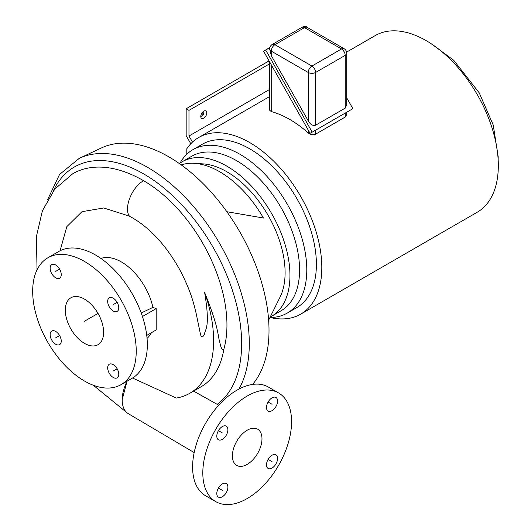 <?xml version="1.0" encoding="UTF-8"?>
<svg xmlns="http://www.w3.org/2000/svg" width="531" height="531" viewBox="0 0 531 531"><rect width="100%" height="100%" fill="white"/><g stroke="black" fill="none" stroke-linecap="round" stroke-linejoin="round"><path stroke-width="0.8" d="M238.983 389.05A143.828 83.035 60 0 0 249.291 343.497A143.828 83.035 -120 0 0 188.804 201.216A143.828 83.035 -120 0 0 79.292 158.331L101.474 147.923A141.744 81.84 -120 0 1 209.4 190.184A141.744 81.84 -120 0 1 269.011 330.408A141.744 81.84 60 0 1 252.583 384.417M193.563 391.108L218.745 405.206M205.603 495.762A62.764 36.241 -60 0 1 195.979 445.463A62.764 36.241 -60 0 1 236.985 390.152A62.764 36.241 120 0 1 268.367 387.046L278.576 392.94A62.764 36.241 120 0 0 247.194 396.046A62.764 36.241 -60 0 0 206.187 451.357A62.764 36.241 -60 0 0 215.812 501.656L205.603 495.762M278.576 392.94A62.764 36.241 120 0 1 288.194 443.232A62.764 36.241 120 0 1 247.194 498.543A62.764 36.241 -60 0 1 215.812 501.656M222.35 426.546A7.846 4.527 120 0 0 217.219 433.462A7.846 4.527 120 0 0 218.427 439.748A7.846 4.527 120 0 0 222.35 439.356A7.846 4.527 120 0 0 227.474 432.446A7.846 4.527 120 0 0 226.272 426.161A7.846 4.527 120 0 0 222.35 426.546M277.587 401.064A7.846 4.527 120 0 0 275.961 397.467A7.846 4.527 120 0 0 269.914 399.571A7.846 4.527 120 0 0 266.489 407.469A7.846 4.527 120 0 0 268.115 411.06A7.846 4.527 120 0 0 274.162 408.956A7.846 4.527 120 0 0 277.587 401.064M272.038 468.05A7.846 4.527 120 0 0 277.162 461.134A7.846 4.527 120 0 0 275.961 454.848A7.846 4.527 120 0 0 272.038 455.233A7.846 4.527 120 0 0 266.914 462.149A7.846 4.527 120 0 0 268.115 468.435A7.846 4.527 120 0 0 272.038 468.05M216.801 493.531A7.846 4.527 120 0 0 218.427 497.122A7.846 4.527 120 0 0 224.474 495.025A7.846 4.527 120 0 0 227.899 487.126A7.846 4.527 120 0 0 226.272 483.535A7.846 4.527 120 0 0 220.226 485.639A7.846 4.527 120 0 0 216.801 493.531M247.194 464.379A20.921 12.08 -60 0 1 236.673 465.382A20.921 12.08 -60 0 1 233.54 448.595A20.921 12.08 -60 0 1 247.194 430.216A20.921 12.08 -60 0 1 257.595 429.148A20.921 12.08 -60 0 1 260.874 445.887A20.921 12.08 -60 0 1 247.194 464.379M132.538 378.019L176.312 398.064A115.068 66.435 -120 0 0 189.779 393.292A115.068 66.435 -120 0 0 204.627 292.515C219.648 329.651 217.458 335.353 219.92 342.76C220.942 348.13 222.237 350.321 223.816 349.338A115.068 66.435 -120 0 1 201.169 386.714L189.779 393.292M194.18 452.578L128.383 413.729A30.34 17.516 -60 0 1 122.183 399.743A30.34 17.516 -60 0 1 127.181 381.119M37.024 269.861L36.427 236.388L42.407 210.78L54.799 189.096L72.807 173.703A141.691 81.801 60 0 1 143.635 180.732A117.816 68.021 60 0 1 223.816 349.338M60.083 250.785L66.806 226.671L81.96 211.69L103.724 207.973L129.391 216.137C148.448 226.365 165.041 243.862 179.166 268.633C191.638 292.123 193.709 304.236 195.939 312.434L200.559 334.709C201.641 337.623 202.968 337.391 204.548 334.012C204.939 329.008 210.608 328.224 204.627 292.515M127.055 381.185L122.183 399.743M100.917 258.444A46.423 26.802 60 0 1 121.44 261.969A46.423 26.802 60 0 1 152.935 307.383L156.194 308.597L156.194 329.95L146.748 335.4M151.362 332.738A46.423 26.802 60 0 1 147.054 338.366M47.843 257.807L58.941 251.402A73.225 42.281 -120 0 1 115.366 271.022A73.225 42.281 -120 0 1 147.333 344.712A73.225 42.281 60 0 1 132.166 378.238L121.068 384.643A73.225 42.281 60 0 1 64.643 365.023A73.225 42.281 60 0 1 32.676 291.333A73.225 42.281 -120 0 1 47.843 257.807A73.225 42.281 -120 0 1 104.275 277.428A73.225 42.281 -120 0 1 136.235 351.124A73.225 42.281 60 0 1 121.068 384.643M113.222 377.461A7.846 4.527 -120 0 0 117.145 377.846A7.846 4.527 -120 0 0 118.353 371.561A7.846 4.527 -120 0 0 113.222 364.644A7.846 4.527 -120 0 0 109.3 364.259A7.846 4.527 -120 0 0 108.098 370.545A7.846 4.527 -120 0 0 113.222 377.461M118.771 307.821A7.846 4.527 -120 0 0 115.346 299.922A7.846 4.527 -120 0 0 109.3 297.825A7.846 4.527 -120 0 0 107.68 301.416A7.846 4.527 -120 0 0 111.105 309.308A7.846 4.527 -120 0 0 117.145 311.412A7.846 4.527 -120 0 0 118.771 307.821M55.689 264.996A7.846 4.527 -120 0 0 51.766 264.604A7.846 4.527 -120 0 0 50.564 270.89A7.846 4.527 -120 0 0 55.689 277.806A7.846 4.527 -120 0 0 59.611 278.191A7.846 4.527 -120 0 0 60.813 271.905A7.846 4.527 -120 0 0 55.689 264.996M50.14 334.63A7.846 4.527 -120 0 0 53.565 342.528A7.846 4.527 -120 0 0 59.611 344.632A7.846 4.527 -120 0 0 61.238 341.041A7.846 4.527 -120 0 0 57.813 333.143A7.846 4.527 -120 0 0 51.766 331.039A7.846 4.527 -120 0 0 50.14 334.63M84.456 343.351A27.094 15.645 -120 0 0 98.003 344.692A27.094 15.645 -120 0 0 102.158 322.981A27.094 15.645 -120 0 0 84.456 299.106A27.094 15.645 -120 0 0 70.908 297.765A27.094 15.645 -120 0 0 66.76 319.476A27.094 15.645 -120 0 0 84.456 343.351M141.219 313.011L152.935 307.383M142.441 316.529L156.194 308.597M226.837 211.71L263.442 218.022A87.588 50.571 -120 0 0 194.419 163.336L203.174 163.893A82.378 47.564 -120 0 1 285.101 272.649A82.378 47.564 60 0 1 280.069 297.088L268.64 320.166M194.419 163.336A87.588 50.571 -120 0 0 181.257 164.909M186.812 154.242L186.812 148.733A101.992 58.888 -120 0 1 198.694 137.502A101.992 58.888 -120 0 1 300.685 196.39A101.992 58.888 -120 0 1 300.685 314.16A101.992 58.888 -120 0 1 270.173 317.505M346.61 52.104L375.205 35.59A101.992 58.888 60 0 1 477.196 94.478A101.992 58.888 60 0 1 477.196 212.254L300.685 314.16M346.736 112.214L346.736 114.543L345.203 117.072L315.613 134.157C313.197 135.226 310.735 134.808 308.219 132.896A101.992 58.888 -120 0 0 271.235 111.543L269.702 110.269L269.702 62.034M192.487 142.082L188.976 136.009L188.976 110.382L186.169 108.762L186.169 135.73L190.802 143.755M269.058 60.906L186.169 108.762M200.771 116.601A4.248 2.449 120 0 0 200.964 116.501A4.248 2.449 120 0 0 203.957 111.085M269.702 63.78L188.976 110.382M269.702 89.4L188.976 136.009M203.771 118.121A4.248 2.449 120 0 0 206.546 114.377A4.248 2.449 120 0 0 205.895 110.979A4.248 2.449 120 0 0 203.771 111.185A4.248 2.449 120 0 0 200.997 114.928A4.248 2.449 120 0 0 201.647 118.333A4.248 2.449 120 0 0 203.771 118.121M345.203 108.125L345.203 55.377A5.23 3.02 180 0 0 346.736 53.239L346.736 104.707L345.203 108.125L315.613 125.21C312.779 125.973 310.31 124.506 308.219 120.816L271.235 55.503L271.235 51.109A5.23 3.02 180 0 1 269.702 48.971L271.235 55.503M269.901 47.531L263.562 51.195L310.064 133.314L312.188 132.159L265.686 50.04L263.562 51.195M306.699 27.134L306.367 26.55L305.876 26.835M312.188 132.159L352.876 108.676L346.736 97.837M269.881 47.617L265.686 50.04M306.367 26.55L305.856 26.829M301.907 27.36A5.23 3.02 60 0 1 304.522 27.619L341.506 48.971L311.916 66.056L274.932 44.697L304.522 27.619A5.23 3.02 120 0 1 307.137 27.36A5.23 5.23 0 0 0 301.907 27.36L272.317 44.438A5.23 3.02 60 0 1 274.932 44.697A5.23 3.02 -60 0 0 271.235 51.109L308.219 72.462A5.23 3.02 -60 0 1 311.916 66.056A5.23 3.02 -120 0 1 315.613 72.462A5.23 3.02 180 0 1 308.219 72.462L308.219 120.816M346.736 53.239A5.23 5.23 0 0 0 344.121 48.713A5.23 3.02 120 0 0 341.506 48.971A5.23 3.02 -120 0 1 345.203 55.377L315.613 72.462L315.613 125.21M180.042 163.117A94.345 54.467 60 0 1 192.899 149.676L202.517 144.127A94.345 54.467 60 0 1 296.862 198.594A94.345 54.467 60 0 1 296.862 307.535L287.244 313.091A94.345 54.467 60 0 1 269.954 317.505M192.899 149.676A94.345 54.467 60 0 1 287.244 204.15A94.345 54.467 60 0 1 287.244 313.091M182.226 161.729L191.844 156.174A89.248 51.527 60 0 1 281.091 207.701A89.248 51.527 60 0 1 281.091 310.754L271.474 316.303A89.248 51.527 -120 0 0 271.474 213.256A89.248 51.527 -120 0 0 182.226 161.729A89.248 51.527 -120 0 0 179.398 163.581M270.206 316.994A89.248 51.527 -120 0 0 271.474 316.303M98.003 313.403L84.456 321.228M117.145 368.786L113.222 371.056M117.145 302.351L113.222 304.615M59.611 269.137L55.689 271.401M59.611 335.572L55.689 337.835M218.427 430.687L222.35 432.951M268.115 402L272.038 404.264M268.115 459.375L272.038 461.638M218.427 488.062L222.35 490.332M201.647 113.428L203.771 114.656M217.026 404.443A138.611 80.028 -120 0 0 195.833 221.407A138.611 80.028 -120 0 0 53.312 190.974M129.391 216.137C123.544 207.913 132.02 186.839 143.635 180.732M308.219 130.049L308.219 132.896M271.235 111.543L271.235 64.736M345.203 117.072L345.203 113.103M315.613 130.181L315.613 134.157M79.292 158.331L59.538 174.46L47.598 199.663M93.303 385.24L126.936 412.7M431.172 43.715L453.713 60.268L479.247 92.892L493.239 125.064L498.197 156.884L498.151 159.718M269.702 96.503L198.694 137.502M307.137 27.36L344.121 48.713M272.317 44.438A5.23 5.23 0 0 0 269.702 48.971"/></g></svg>
